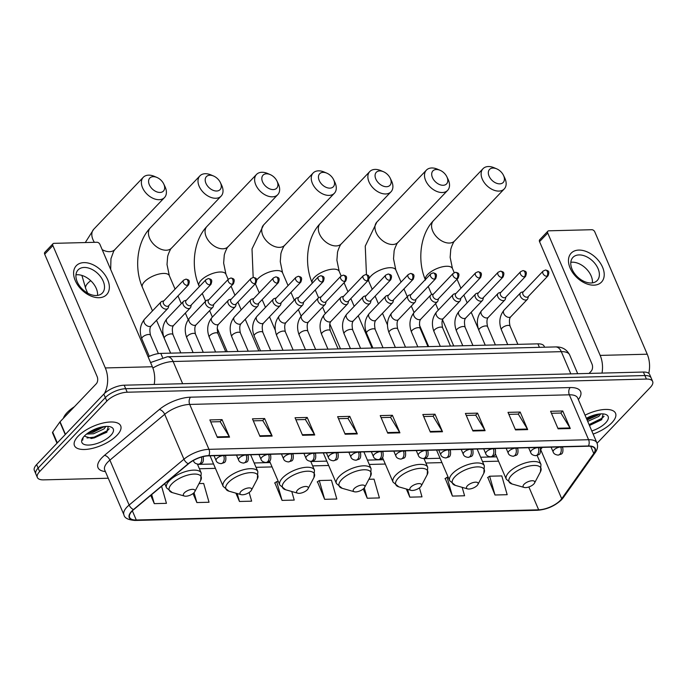 <?xml version="1.0" encoding="UTF-8"?>
<svg xmlns="http://www.w3.org/2000/svg" width="687" height="687" viewBox="0 0 687 687"><rect width="100%" height="100%" fill="white"/><g stroke="black" fill="none" stroke-linecap="round" stroke-linejoin="round"><path stroke-width="1.03" d="M148.152 356.905A15.715 6.492 -23.2 0 1 160.81 353.401L537.904 343.844A15.715 6.492 -23.2 0 1 544.156 346.248L544.559 347.201M597.063 443.252L650.374 387.348A15.715 6.492 156.8 0 0 652.65 381.457L649.644 374.441A15.715 6.492 156.8 0 0 643.393 372.045L124.192 385.201A15.715 6.492 156.8 0 0 103.831 394.098L36.626 464.575A15.715 6.492 156.8 0 0 34.35 470.458L35.853 473.961A15.715 6.492 156.8 0 1 38.129 468.079A15.715 6.492 156.8 0 0 35.853 473.961L37.356 477.474A15.715 6.492 156.8 0 0 43.607 479.869L108.254 478.238M651.147 377.953A15.715 6.492 156.8 0 0 644.895 375.549L125.695 388.705A15.715 6.492 156.8 0 0 105.334 397.61L38.129 468.079L105.334 397.61A15.715 6.492 156.8 0 1 125.695 388.705L644.895 375.549A15.715 6.492 156.8 0 1 651.147 377.953M611.902 422.703A25.144 10.391 156.8 0 0 615.552 413.291A25.144 10.391 156.8 0 0 585.041 415.18A25.144 10.391 156.8 0 1 615.552 413.291A25.144 10.391 156.8 0 1 611.902 422.703A25.144 10.391 156.8 0 1 593.139 434.081A25.144 10.391 156.8 0 0 611.902 422.703M117.048 435.24A25.144 10.391 156.8 0 0 120.689 425.828A25.144 10.391 156.8 0 0 102.44 423.175A25.144 10.391 156.8 0 0 78.103 436.228A25.144 10.391 156.8 0 0 74.462 445.64A25.144 10.391 156.8 0 0 92.711 448.302A25.144 10.391 156.8 0 0 117.048 435.24A25.144 10.391 156.8 0 0 120.689 425.828A25.144 10.391 156.8 0 0 102.44 423.175A25.144 10.391 156.8 0 0 78.103 436.228A25.144 10.391 156.8 0 0 74.462 445.64A25.144 10.391 156.8 0 0 92.711 448.302A25.144 10.391 156.8 0 0 117.048 435.24M560.386 500.316A16.763 6.922 -23.2 0 1 538.668 509.814L136.284 520.007A16.763 6.922 -23.2 0 1 129.62 517.44A16.763 6.922 -23.2 0 1 133.759 509.574L188.573 463.734A16.763 6.922 -23.2 0 1 208.573 455.833L588.209 446.215A16.763 6.922 -23.2 0 1 594.882 448.783A16.763 6.922 -23.2 0 1 593.774 453.472L561.708 498.728A16.763 6.922 -23.2 0 1 560.386 500.316M560.712 500.308A17.184 7.102 156.8 0 0 562.06 498.685L594.126 453.42A17.184 7.102 156.8 0 0 588.433 445.983L208.796 455.61A17.184 7.102 156.8 0 0 188.29 463.699L133.484 509.539A17.184 7.102 156.8 0 0 136.069 520.239L538.445 510.037A17.184 7.102 156.8 0 0 560.712 500.308M274.877 482.849L282.056 500.402L294.225 500.093L291.769 491.497M487.83 477.456L495.001 495.001L507.169 494.692L501.802 475.911L489.633 476.22L487.564 477.637M445.236 478.53L452.415 496.083L464.584 495.774L462.171 487.349M317.471 481.767L324.642 499.32L336.81 499.011L331.443 480.23L319.275 480.539L317.196 481.956M652.65 381.457A15.715 6.492 156.8 0 0 646.398 379.061L127.198 392.217A15.715 6.492 156.8 0 0 106.837 401.114L39.631 471.591A15.715 6.492 156.8 0 0 37.356 477.474M302.563 435.3L295.049 417.765L307.218 417.456L314.732 434.991L302.563 435.3M259.978 436.382L252.455 418.838L264.624 418.529L272.146 436.073L259.978 436.382M217.384 437.464L209.87 419.92L222.038 419.611L229.552 437.155L217.384 437.464M430.337 432.063L422.823 414.527L434.991 414.218L442.505 431.754L430.337 432.063M472.931 430.989L465.408 413.445L477.577 413.136L485.099 430.68L472.931 430.989M515.516 429.907L508.002 412.363L520.171 412.054L527.685 429.598L515.516 429.907M558.11 428.825L550.588 411.29L562.756 410.981L570.279 428.516L558.11 428.825M345.157 434.227L337.635 416.683L349.803 416.374L357.326 433.918L345.157 434.227M387.751 433.145L380.229 415.601L392.397 415.292L399.92 432.836L387.751 433.145M235.89 493.146L239.462 501.476L251.631 501.167L249.149 492.476M193.013 493.558L196.868 502.558L209.037 502.249L203.67 483.468L199.032 483.579M150.736 495.37L154.283 503.64L166.452 503.331L161.582 486.302M363.26 488.964L367.236 498.238L379.404 497.929L374.037 479.148L368.902 479.277M406.326 489.007L409.821 497.165L421.99 496.856L419.431 487.882M392.397 415.292L390.422 417.361M381.087 417.602L390.551 417.361L399.619 432.26A4.191 2.654 88.5 0 1 399.92 432.836M349.803 416.374L347.837 418.443M338.493 418.675L347.966 418.435L357.034 433.342A4.191 2.654 88.5 0 1 357.326 433.918M562.756 410.981L560.79 413.042M551.446 413.282L560.918 413.042L569.987 427.949A4.191 2.654 88.5 0 1 570.279 428.516M520.171 412.054L518.196 414.124M508.852 414.364L518.324 414.124L527.393 429.023A4.191 2.654 88.5 0 1 527.685 429.598M477.577 413.136L475.61 415.206M466.267 415.437L475.73 415.197L484.799 430.105A4.191 2.654 88.5 0 1 485.099 430.68M434.991 414.218L433.016 416.279M423.673 416.52L433.145 416.279L442.213 431.187A4.191 2.654 88.5 0 1 442.505 431.754M222.038 419.611L220.063 421.681M210.72 421.912L220.192 421.672L229.26 436.58A4.191 2.654 88.5 0 1 229.552 437.155M264.624 418.529L262.657 420.599M253.314 420.839L262.778 420.599L271.846 435.498A4.191 2.654 88.5 0 1 272.146 436.073M307.218 417.456L305.243 419.517M295.899 419.757L305.372 419.517L314.44 434.424A4.191 2.654 88.5 0 1 314.732 434.991M324.642 499.32L319.275 480.539M367.236 498.238L364.282 487.925M409.821 497.165L407.597 489.367M452.415 496.083L447.048 477.302L448.207 477.267M447.048 477.302L444.97 478.719M495.001 495.001L489.633 476.22M282.056 500.402L276.681 481.613L278.329 481.57M276.681 481.613L274.611 483.03M239.462 501.476L237.187 493.515M196.868 502.558L194.043 492.656A6.286 2.593 156.8 0 0 194.79 491.652A6.286 2.593 156.8 0 0 191.699 489.393A6.286 2.593 156.8 0 0 184.305 492.897A6.286 2.593 156.8 0 0 184.485 496.066A6.286 2.593 156.8 0 0 194.043 492.656M154.283 503.64L151.69 494.58M600.79 413.883L598.798 416.416L587.694 421.38M599.227 414.021L598.197 415.025L587.102 419.989M591.808 430.964A17.081 7.059 156.8 0 0 605.659 422.866A17.081 7.059 156.8 0 0 605.161 414.261A17.081 7.059 156.8 0 0 586.372 418.297M589.463 425.502L601.434 419.843L603.203 413.909M604.062 416.202L602.327 418.091L589.077 424.6M597.733 414.244L586.689 419.027M601.924 419.388L589.377 425.296M599.073 414.192L586.99 419.731M578.823 250.085A20.953 13.731 -136.4 0 1 602.568 267.217A20.953 13.731 -136.4 0 1 593.86 285.165A20.953 13.731 -136.4 0 1 570.116 268.042A20.953 13.731 -136.4 0 1 578.823 250.085M591.095 282.984A16.763 10.983 43.6 0 0 597.209 280.519A16.763 10.983 43.6 0 0 595.801 264.632A16.763 10.983 43.6 0 0 579.064 254.92A16.763 10.983 43.6 0 0 572.941 257.385A16.763 10.983 43.6 0 0 574.349 273.271A16.763 10.983 43.6 0 0 591.095 282.984M570.82 262.297A16.763 10.983 -136.4 0 1 572.125 262.185A16.763 10.983 -136.4 0 1 592.4 282.872M648.768 373.316A20.953 13.259 -91.5 0 0 647.231 354.209L594.787 231.863A2.619 1.718 43.6 0 0 591.825 229.716L548.827 230.806A2.619 1.718 43.6 0 0 547.874 231.193A2.619 1.718 43.6 0 0 547.737 233.056L539.544 241.644L591.979 363.998A5.238 3.315 88.5 0 1 591.129 371.246L589.06 373.419M602.01 373.093A20.953 13.259 -91.5 0 0 600.18 355.402L547.737 233.056M539.544 241.644A2.619 1.718 -136.4 0 1 539.673 239.789L547.874 231.193M492.983 168.057A9.429 6.174 43.6 0 0 489.067 176.138A9.429 6.174 43.6 0 0 499.75 183.85A9.429 6.174 43.6 0 0 503.468 175.322A9.429 6.174 43.6 0 0 496.667 168.83A9.429 6.174 43.6 0 0 492.983 168.057M503.468 175.322L504.679 177.83A14.667 9.609 -136.4 0 1 504.249 188.942A14.667 9.609 -136.4 0 1 498.899 191.098A14.667 9.609 -136.4 0 1 484.249 182.596A14.667 9.609 -136.4 0 1 483.021 168.693A14.667 9.609 -136.4 0 1 488.371 166.537A14.667 9.609 -136.4 0 1 494.099 167.748L496.667 168.83M524.052 484.292A6.286 2.593 156.8 0 0 524.241 487.461A6.286 2.593 156.8 0 0 533.79 484.043A6.286 2.593 156.8 0 0 534.538 483.047A6.286 2.593 156.8 0 0 531.446 480.788A6.286 2.593 156.8 0 0 524.052 484.292M436.357 169.491A9.429 6.174 43.6 0 0 432.441 177.572A9.429 6.174 43.6 0 0 443.124 185.284A9.429 6.174 43.6 0 0 446.842 176.757A9.429 6.174 43.6 0 0 440.041 170.273A9.429 6.174 43.6 0 0 436.357 169.491M446.842 176.757L448.053 179.264A14.667 9.609 -136.4 0 1 447.623 190.376A14.667 9.609 -136.4 0 1 442.273 192.532A14.667 9.609 -136.4 0 1 427.623 184.03A14.667 9.609 -136.4 0 1 426.395 170.127A14.667 9.609 -136.4 0 1 431.745 167.971A14.667 9.609 -136.4 0 1 437.473 169.182L440.041 170.273M467.435 485.726A6.286 2.593 156.8 0 0 467.615 488.895A6.286 2.593 156.8 0 0 477.164 485.477A6.286 2.593 156.8 0 0 477.912 484.481A6.286 2.593 156.8 0 0 474.82 482.222A6.286 2.593 156.8 0 0 467.435 485.726M379.731 170.926A9.429 6.174 43.6 0 0 375.815 179.006A9.429 6.174 43.6 0 0 386.498 186.718A9.429 6.174 43.6 0 0 390.216 178.191A9.429 6.174 43.6 0 0 383.415 171.707A9.429 6.174 43.6 0 0 379.731 170.926M390.216 178.191L391.427 180.698A14.667 9.609 -136.4 0 1 390.997 191.81A14.667 9.609 -136.4 0 1 385.647 193.966A14.667 9.609 -136.4 0 1 370.997 185.464A14.667 9.609 -136.4 0 1 369.769 171.561A14.667 9.609 -136.4 0 1 375.119 169.406A14.667 9.609 -136.4 0 1 380.847 170.616L383.415 171.707M410.809 487.16A6.286 2.593 156.8 0 0 410.989 490.329A6.286 2.593 156.8 0 0 420.538 486.911A6.286 2.593 156.8 0 0 421.286 485.915A6.286 2.593 156.8 0 0 418.194 483.657A6.286 2.593 156.8 0 0 410.809 487.16M323.105 172.36A9.429 6.174 43.6 0 0 319.189 180.441A9.429 6.174 43.6 0 0 329.872 188.152A9.429 6.174 43.6 0 0 333.59 179.625A9.429 6.174 43.6 0 0 326.789 173.141A9.429 6.174 43.6 0 0 323.105 172.36M333.59 179.625L334.801 182.132A14.667 9.609 -136.4 0 1 334.38 193.245A14.667 9.609 -136.4 0 1 329.021 195.4A14.667 9.609 -136.4 0 1 314.38 186.898A14.667 9.609 -136.4 0 1 313.143 172.995A14.667 9.609 -136.4 0 1 318.493 170.84A14.667 9.609 -136.4 0 1 324.221 172.051L326.789 173.141M354.183 488.594A6.286 2.593 156.8 0 0 354.363 491.763A6.286 2.593 156.8 0 0 363.912 488.345A6.286 2.593 156.8 0 0 364.66 487.349A6.286 2.593 156.8 0 0 361.568 485.091A6.286 2.593 156.8 0 0 354.183 488.594M266.487 173.802A9.429 6.174 43.6 0 0 262.563 181.875A9.429 6.174 43.6 0 0 273.254 189.586A9.429 6.174 43.6 0 0 276.964 181.059A9.429 6.174 43.6 0 0 270.163 174.575A9.429 6.174 43.6 0 0 266.487 173.802M276.964 181.059L278.175 183.575A14.667 9.609 -136.4 0 1 277.754 194.679A14.667 9.609 -136.4 0 1 272.395 196.834A14.667 9.609 -136.4 0 1 257.754 188.332A14.667 9.609 -136.4 0 1 256.517 174.429A14.667 9.609 -136.4 0 1 261.876 172.274A14.667 9.609 -136.4 0 1 267.595 173.485L270.163 174.575M297.557 490.029A6.286 2.593 156.8 0 0 297.737 493.197A6.286 2.593 156.8 0 0 307.295 489.779A6.286 2.593 156.8 0 0 308.034 488.783A6.286 2.593 156.8 0 0 304.942 486.525A6.286 2.593 156.8 0 0 297.557 490.029M209.861 175.237A9.429 6.174 43.6 0 0 205.937 183.309A9.429 6.174 43.6 0 0 216.628 191.02A9.429 6.174 43.6 0 0 220.338 182.493A9.429 6.174 43.6 0 0 213.537 176.009A9.429 6.174 43.6 0 0 209.861 175.237M220.338 182.493L221.549 185.009A14.667 9.609 -136.4 0 1 221.128 196.113A14.667 9.609 -136.4 0 1 215.77 198.268A14.667 9.609 -136.4 0 1 201.128 189.767A14.667 9.609 -136.4 0 1 199.891 175.872A14.667 9.609 -136.4 0 1 205.25 173.717A14.667 9.609 -136.4 0 1 210.969 174.919L213.537 176.009M240.931 491.463A6.286 2.593 156.8 0 0 241.111 494.631A6.286 2.593 156.8 0 0 250.669 491.222A6.286 2.593 156.8 0 0 251.416 490.217A6.286 2.593 156.8 0 0 248.316 487.959A6.286 2.593 156.8 0 0 240.931 491.463M153.235 176.671A9.429 6.174 43.6 0 0 149.319 184.743A9.429 6.174 43.6 0 0 160.002 192.454A9.429 6.174 43.6 0 0 163.712 183.927A9.429 6.174 43.6 0 0 156.911 177.444A9.429 6.174 43.6 0 0 153.235 176.671M163.712 183.927L164.923 186.443A14.667 9.609 -136.4 0 1 164.502 197.547A14.667 9.609 -136.4 0 1 159.144 199.702A14.667 9.609 -136.4 0 1 144.502 191.201A14.667 9.609 -136.4 0 1 143.265 177.306A14.667 9.609 -136.4 0 1 148.624 175.151A14.667 9.609 -136.4 0 1 154.343 176.353L156.911 177.444M523.434 291.717L521.553 292.25A4.715 3.091 43.6 0 0 520.557 292.834A4.715 3.091 43.6 0 0 520.317 296.183A4.715 3.091 43.6 0 0 523.717 299.601A4.715 3.091 43.6 0 0 527.376 299.343A4.715 3.091 43.6 0 0 527.917 298.313L528.355 296.415M546.8 276.277A3.409 2.233 43.6 0 1 543.4 274.302A3.409 2.233 43.6 0 1 543.108 271.082L523.142 292.018A3.409 2.233 43.6 0 0 522.97 294.44A3.409 2.233 43.6 0 0 526.826 297.222A3.409 2.233 43.6 0 0 528.071 296.724L548.037 275.779C549.677 271.228 548.655 270.798 545.487 270.025A3.409 2.155 -91.5 0 1 547.35 271.563A3.409 2.155 88.5 0 1 546.8 276.277A3.409 2.233 43.6 0 0 548.037 275.779M500.96 292.284L499.088 292.817A4.715 3.091 43.6 0 0 498.084 293.401A4.715 3.091 43.6 0 0 497.843 296.75A4.715 3.091 43.6 0 0 501.244 300.176A4.715 3.091 43.6 0 0 504.911 299.91A4.715 3.091 43.6 0 0 505.452 298.888L505.89 296.99M524.327 276.852A3.409 2.233 43.6 0 1 520.926 274.877A3.409 2.233 43.6 0 1 520.643 271.648L500.668 292.585A3.409 2.233 43.6 0 0 500.497 295.006A3.409 2.233 43.6 0 0 504.352 297.789A3.409 2.233 43.6 0 0 505.598 297.291L525.572 276.346C527.204 271.794 526.19 271.365 523.022 270.592A3.409 2.155 -91.5 0 1 524.877 272.138A3.409 2.155 88.5 0 1 524.327 276.852A3.409 2.233 43.6 0 0 525.572 276.346M478.487 292.86L476.615 293.383A4.715 3.091 43.6 0 0 475.61 293.976A4.715 3.091 43.6 0 0 475.37 297.316A4.715 3.091 43.6 0 0 478.77 300.743A4.715 3.091 43.6 0 0 482.437 300.485A4.715 3.091 43.6 0 0 482.978 299.455L483.416 297.557M501.853 277.419A3.409 2.233 43.6 0 1 498.453 275.444A3.409 2.233 43.6 0 1 498.169 272.215L478.195 293.16A3.409 2.233 43.6 0 0 478.023 295.573A3.409 2.233 43.6 0 0 481.888 298.356A3.409 2.233 43.6 0 0 483.124 297.857L503.099 276.921C504.73 272.361 503.717 271.932 500.548 271.159A3.409 2.155 -91.5 0 1 502.412 272.705A3.409 2.155 88.5 0 1 501.853 277.419A3.409 2.233 43.6 0 0 503.099 276.921M456.013 293.426L454.141 293.959A4.715 3.091 43.6 0 0 453.137 294.543A4.715 3.091 43.6 0 0 452.905 297.892A4.715 3.091 43.6 0 0 456.305 301.31A4.715 3.091 43.6 0 0 459.964 301.052A4.715 3.091 43.6 0 0 460.505 300.021L460.943 298.124M479.38 277.986A3.409 2.233 43.6 0 1 475.979 276.011A3.409 2.233 43.6 0 1 475.696 272.791L455.73 293.727A3.409 2.233 43.6 0 0 455.558 296.149A3.409 2.233 43.6 0 0 459.414 298.931A3.409 2.233 43.6 0 0 460.659 298.424L480.625 277.488C482.265 272.937 481.243 272.507 478.075 271.734A3.409 2.155 -91.5 0 1 479.938 273.271A3.409 2.155 88.5 0 1 479.38 277.986A3.409 2.233 43.6 0 0 480.625 277.488M433.54 293.993L431.668 294.525A4.715 3.091 43.6 0 0 430.672 295.109A4.715 3.091 43.6 0 0 430.431 298.459A4.715 3.091 43.6 0 0 433.832 301.885A4.715 3.091 43.6 0 0 437.49 301.619A4.715 3.091 43.6 0 0 438.031 300.597L438.469 298.699M456.915 278.553A3.409 2.233 43.6 0 1 453.514 276.586A3.409 2.233 43.6 0 1 453.222 273.357L433.257 294.294A3.409 2.233 43.6 0 0 433.085 296.715A3.409 2.233 43.6 0 0 436.941 299.498A3.409 2.233 43.6 0 0 438.186 299L458.152 278.055C459.792 273.503 458.77 273.074 455.601 272.301A3.409 2.155 -91.5 0 1 457.465 273.847A3.409 2.155 88.5 0 1 456.915 278.553A3.409 2.233 43.6 0 0 458.152 278.055M411.075 294.568L409.194 295.092A4.715 3.091 43.6 0 0 408.198 295.685A4.715 3.091 43.6 0 0 407.958 299.025A4.715 3.091 43.6 0 0 411.358 302.452A4.715 3.091 43.6 0 0 415.025 302.186A4.715 3.091 43.6 0 0 415.558 301.164L416.004 299.266M434.442 279.128A3.409 2.233 43.6 0 1 431.041 277.153A3.409 2.233 43.6 0 1 430.758 273.924L410.783 294.869A3.409 2.233 43.6 0 0 410.611 297.282A3.409 2.233 43.6 0 0 414.467 300.064A3.409 2.233 43.6 0 0 415.712 299.566L435.687 278.63C437.318 274.07 436.297 273.641 433.128 272.868A3.409 2.155 -91.5 0 1 434.991 274.414A3.409 2.155 88.5 0 1 434.442 279.128A3.409 2.233 43.6 0 0 435.687 278.63M388.602 295.135L386.729 295.659A4.715 3.091 43.6 0 0 385.725 296.252A4.715 3.091 43.6 0 0 385.484 299.601A4.715 3.091 43.6 0 0 388.885 303.019A4.715 3.091 43.6 0 0 392.552 302.761A4.715 3.091 43.6 0 0 393.093 301.73L393.531 299.833M411.968 279.695A3.409 2.233 43.6 0 1 408.567 277.72A3.409 2.233 43.6 0 1 408.284 274.491L388.31 295.436A3.409 2.233 43.6 0 0 388.138 297.849A3.409 2.233 43.6 0 0 392.002 300.64A3.409 2.233 43.6 0 0 393.239 300.133L413.213 279.197C414.845 274.637 413.832 274.216 410.663 273.443A3.409 2.155 -91.5 0 1 412.526 274.98A3.409 2.155 88.5 0 1 411.968 279.695A3.409 2.233 43.6 0 0 413.213 279.197M366.128 295.702L364.256 296.234A4.715 3.091 43.6 0 0 363.251 296.818A4.715 3.091 43.6 0 0 363.019 300.167A4.715 3.091 43.6 0 0 366.42 303.585A4.715 3.091 43.6 0 0 370.078 303.328A4.715 3.091 43.6 0 0 370.619 302.297L371.057 300.408M389.495 280.262A3.409 2.233 43.6 0 1 386.094 278.295A3.409 2.233 43.6 0 1 385.811 275.066L365.845 296.003A3.409 2.233 43.6 0 0 365.673 298.424A3.409 2.233 43.6 0 0 369.529 301.207A3.409 2.233 43.6 0 0 370.774 300.708L390.74 279.764C392.38 275.212 391.358 274.783 388.189 274.01A3.409 2.155 -91.5 0 1 390.053 275.556A3.409 2.155 88.5 0 1 389.495 280.262A3.409 2.233 43.6 0 0 390.74 279.764M343.655 296.269L341.783 296.801A4.715 3.091 43.6 0 0 340.786 297.394A4.715 3.091 43.6 0 0 340.546 300.734A4.715 3.091 43.6 0 0 343.947 304.161A4.715 3.091 43.6 0 0 347.605 303.894A4.715 3.091 43.6 0 0 348.146 302.873L348.584 300.975M367.021 280.837A3.409 2.233 43.6 0 1 363.629 278.862A3.409 2.233 43.6 0 1 363.337 275.633L343.371 296.578A3.409 2.233 43.6 0 0 343.199 298.991A3.409 2.233 43.6 0 0 347.055 301.773A3.409 2.233 43.6 0 0 348.3 301.275L368.266 280.33C369.907 275.779 368.885 275.35 365.716 274.577A3.409 2.155 -91.5 0 1 367.579 276.122A3.409 2.155 88.5 0 1 367.021 280.837A3.409 2.233 43.6 0 0 368.266 280.33M321.19 296.844L319.309 297.368A4.715 3.091 43.6 0 0 318.313 297.96A4.715 3.091 43.6 0 0 318.072 301.31A4.715 3.091 43.6 0 0 321.473 304.727A4.715 3.091 43.6 0 0 325.14 304.47A4.715 3.091 43.6 0 0 325.672 303.439L326.119 301.541M344.556 281.404A3.409 2.233 43.6 0 1 341.156 279.429A3.409 2.233 43.6 0 1 340.864 276.2L320.898 297.145A3.409 2.233 43.6 0 0 320.726 299.558A3.409 2.233 43.6 0 0 324.582 302.349A3.409 2.233 43.6 0 0 325.827 301.842L345.793 280.906C347.433 276.346 346.411 275.925 343.242 275.152A3.409 2.155 -91.5 0 1 345.106 276.689A3.409 2.155 88.5 0 1 344.556 281.404A3.409 2.233 43.6 0 0 345.793 280.906M298.716 297.411L296.844 297.943A4.715 3.091 43.6 0 0 295.839 298.527A4.715 3.091 43.6 0 0 295.599 301.876A4.715 3.091 43.6 0 0 299 305.294A4.715 3.091 43.6 0 0 302.666 305.037A4.715 3.091 43.6 0 0 303.207 304.006L303.645 302.108M322.083 281.971A3.409 2.233 43.6 0 1 318.682 279.995A3.409 2.233 43.6 0 1 318.399 276.775L298.424 297.711A3.409 2.233 43.6 0 0 298.252 300.133A3.409 2.233 43.6 0 0 302.117 302.915A3.409 2.233 43.6 0 0 303.353 302.417L323.328 281.472C324.96 276.921 323.946 276.492 320.777 275.719A3.409 2.155 -91.5 0 1 322.632 277.265A3.409 2.155 88.5 0 1 322.083 281.971A3.409 2.233 43.6 0 0 323.328 281.472M276.243 297.978L274.371 298.51A4.715 3.091 43.6 0 0 273.366 299.094A4.715 3.091 43.6 0 0 273.134 302.443A4.715 3.091 43.6 0 0 276.526 305.87A4.715 3.091 43.6 0 0 280.193 305.603A4.715 3.091 43.6 0 0 280.734 304.581L281.172 302.684M299.609 282.546A3.409 2.233 43.6 0 1 296.209 280.571A3.409 2.233 43.6 0 1 295.925 277.342L275.959 298.287A3.409 2.233 43.6 0 0 275.779 300.7A3.409 2.233 43.6 0 0 279.643 303.482A3.409 2.233 43.6 0 0 280.88 302.984L300.854 282.039C302.486 277.488 301.473 277.059 298.304 276.286A3.409 2.155 -91.5 0 1 300.167 277.831A3.409 2.155 88.5 0 1 299.609 282.546A3.409 2.233 43.6 0 0 300.854 282.039M253.769 298.553L251.897 299.077A4.715 3.091 43.6 0 0 250.892 299.669A4.715 3.091 43.6 0 0 250.661 303.01A4.715 3.091 43.6 0 0 254.061 306.436A4.715 3.091 43.6 0 0 257.719 306.179A4.715 3.091 43.6 0 0 258.26 305.148L258.698 303.25M277.136 283.113A3.409 2.233 43.6 0 1 273.735 281.138A3.409 2.233 43.6 0 1 273.452 277.909L253.486 298.854A3.409 2.233 43.6 0 0 253.314 301.267A3.409 2.233 43.6 0 0 257.17 304.049A3.409 2.233 43.6 0 0 258.415 303.551L278.381 282.615C280.021 278.055 278.999 277.625 275.83 276.861A3.409 2.155 -91.5 0 1 277.694 278.398A3.409 2.155 88.5 0 1 277.136 283.113A3.409 2.233 43.6 0 0 278.381 282.615M231.296 299.12L229.424 299.652A4.715 3.091 43.6 0 0 228.428 300.236A4.715 3.091 43.6 0 0 228.187 303.585A4.715 3.091 43.6 0 0 231.588 307.003A4.715 3.091 43.6 0 0 235.246 306.745A4.715 3.091 43.6 0 0 235.787 305.715L236.225 303.817M254.671 283.679A3.409 2.233 43.6 0 1 251.27 281.704A3.409 2.233 43.6 0 1 250.978 278.484L231.012 299.42A3.409 2.233 43.6 0 0 230.841 301.842A3.409 2.233 43.6 0 0 234.696 304.624A3.409 2.233 43.6 0 0 235.942 304.118L255.907 283.181C257.548 278.63 256.526 278.201 253.357 277.428A3.409 2.155 -91.5 0 1 255.22 278.965A3.409 2.155 88.5 0 1 254.671 283.679A3.409 2.233 43.6 0 0 255.907 283.181M208.831 299.687L206.95 300.219A4.715 3.091 43.6 0 0 205.954 300.803A4.715 3.091 43.6 0 0 205.714 304.152A4.715 3.091 43.6 0 0 209.114 307.578A4.715 3.091 43.6 0 0 212.781 307.312A4.715 3.091 43.6 0 0 213.322 306.29L213.76 304.393M232.197 284.255A3.409 2.233 43.6 0 1 228.797 282.28A3.409 2.233 43.6 0 1 228.513 279.051L208.539 299.987A3.409 2.233 43.6 0 0 208.367 302.409A3.409 2.233 43.6 0 0 212.223 305.191A3.409 2.233 43.6 0 0 213.468 304.693L233.443 283.748C235.074 279.197 234.061 278.767 230.892 277.995A3.409 2.155 -91.5 0 1 232.747 279.54A3.409 2.155 88.5 0 1 232.197 284.255A3.409 2.233 43.6 0 0 233.443 283.748M186.357 300.262L184.485 300.786A4.715 3.091 43.6 0 0 183.481 301.378A4.715 3.091 43.6 0 0 183.24 304.719A4.715 3.091 43.6 0 0 186.641 308.145A4.715 3.091 43.6 0 0 190.308 307.879A4.715 3.091 43.6 0 0 190.849 306.857L191.287 304.959M209.724 284.822A3.409 2.233 43.6 0 1 206.323 282.846A3.409 2.233 43.6 0 1 206.04 279.618L186.065 300.562A3.409 2.233 43.6 0 0 185.894 302.976A3.409 2.233 43.6 0 0 189.758 305.758A3.409 2.233 43.6 0 0 190.995 305.26L210.969 284.324C212.601 279.764 211.587 279.334 208.419 278.561A3.409 2.155 -91.5 0 1 210.282 280.107A3.409 2.155 88.5 0 1 209.724 284.822A3.409 2.233 43.6 0 0 210.969 284.324M163.884 300.829L162.012 301.353A4.715 3.091 43.6 0 0 161.007 301.945A4.715 3.091 43.6 0 0 160.775 305.294A4.715 3.091 43.6 0 0 164.176 308.712A4.715 3.091 43.6 0 0 167.834 308.454A4.715 3.091 43.6 0 0 168.375 307.424L168.813 305.526M187.25 285.388A3.409 2.233 43.6 0 1 183.85 283.413A3.409 2.233 43.6 0 1 183.566 280.193L163.6 301.129A3.409 2.233 43.6 0 0 163.429 303.542A3.409 2.233 43.6 0 0 167.285 306.333A3.409 2.233 43.6 0 0 168.53 305.827L188.496 284.89C190.136 280.33 189.114 279.91 185.945 279.137A3.409 2.155 -91.5 0 1 187.809 280.674A3.409 2.155 88.5 0 1 187.25 285.388A3.409 2.233 43.6 0 0 188.496 284.89M83.96 262.623A20.953 13.731 -136.4 0 1 107.704 279.755A20.953 13.731 -136.4 0 1 98.997 297.711A20.953 13.731 -136.4 0 1 75.252 280.579A20.953 13.731 -136.4 0 1 83.96 262.623M96.232 295.522A16.763 10.983 43.6 0 0 102.346 293.057A16.763 10.983 43.6 0 0 100.937 277.17A16.763 10.983 43.6 0 0 84.2 267.458A16.763 10.983 43.6 0 0 78.086 269.922A16.763 10.983 43.6 0 0 79.494 285.809A16.763 10.983 43.6 0 0 96.232 295.522M75.956 274.834A16.763 10.983 -136.4 0 1 77.27 274.731A16.763 10.983 -136.4 0 1 97.537 295.41M154.197 384.437A20.953 13.259 -91.5 0 0 152.368 366.755L99.933 244.4A2.619 1.718 43.6 0 0 96.961 242.262L53.964 243.344A2.619 1.718 43.6 0 0 53.011 243.73A2.619 1.718 43.6 0 0 52.882 245.594L44.681 254.19L97.125 376.536A5.238 3.315 88.5 0 1 96.274 383.784L60.061 421.766L65.454 434.347M104.398 393.531A20.953 13.259 -91.5 0 0 105.317 367.94L52.882 245.594M44.681 254.19A2.619 1.718 -136.4 0 1 44.818 252.327L53.011 243.73M56.987 443.227L52.53 432.827A2.619 1.082 -23.2 0 1 52.701 432.097L59.855 422.007A2.619 1.082 -23.2 0 1 60.061 421.766M74.376 406.747A26.192 10.82 156.8 0 0 67.146 412.569A26.192 10.82 156.8 0 0 63.359 418.306M105.935 426.421L103.935 428.954L93.604 433.755L86.545 434.081M104.364 426.558L93.011 432.363L88.108 432.913M84.707 435.704A11.842 4.895 156.8 0 0 84.81 436.013A11.842 4.895 156.8 0 0 85.025 436.391L84.793 435.979M110.796 435.403A17.081 7.059 156.8 0 0 110.306 426.799A17.081 7.059 156.8 0 0 84.346 436.073A17.081 7.059 156.8 0 0 82.32 438.787A17.081 7.059 156.8 0 0 90.727 444.918A17.081 7.059 156.8 0 0 110.796 435.403M85.025 436.391L91.852 438.461L106.571 432.381L108.34 426.447M82.844 437.92L82.698 440.187L83.127 437.516M109.199 428.74L107.473 430.629L94.119 437.164L87.043 437.988M102.87 426.782L89.353 432.089M107.069 431.925L94.42 437.859L91.01 438.504M104.209 426.73L92.032 432.286L88.812 432.913M539.398 347.33L537.904 343.844M162.51 357.369L160.81 353.401M643.393 372.045L646.398 379.061M36.626 464.575L39.631 471.591M103.831 394.098L106.837 401.114M124.192 385.201L127.198 392.217M150.565 362.53L167.405 356.759L555.585 346.926C562.026 346.695 566.715 349.348 569.643 354.87A20.953 8.656 156.8 0 0 561.313 351.667L570.828 373.883M555.585 346.926A10.477 6.63 88.5 0 1 561.313 351.667L173.133 361.508L182.656 383.715M167.405 356.759A10.477 6.63 88.5 0 1 173.133 361.508A20.953 8.656 156.8 0 0 152.875 368.026M538.668 509.814L528.87 486.971M105.394 471.565A26.192 10.82 -23.2 0 1 101.813 457.851A26.192 10.82 -23.2 0 1 104.493 455.361L159.307 409.521A26.192 10.82 -23.2 0 1 190.565 397.18L570.201 387.562A26.192 10.82 -23.2 0 1 578.883 398.889L578.368 399.619M133.484 509.539A5.238 2.808 -129.9 0 1 129.139 505.048L109.894 460.135A20.953 8.656 156.8 0 0 107.747 462.136A20.953 8.656 156.8 0 0 104.716 469.977L104.664 469.856M136.069 520.239A5.238 3.315 88.5 0 1 135.159 520.463L537.535 510.269C546.843 509.522 554.847 506.018 561.562 499.741L563.28 497.663A5.238 3.959 -144.7 0 1 562.06 498.685M208.796 455.61A5.238 3.315 -91.5 0 0 208.96 449.332L588.596 439.714A5.238 3.315 88.5 0 1 588.433 445.983M188.29 463.699A5.238 2.808 -129.9 0 1 183.953 459.208A20.953 8.656 -23.2 0 1 208.96 449.332L189.715 404.428A20.953 8.656 156.8 0 0 164.7 414.304L109.894 460.135A5.238 2.808 50.1 0 0 104.493 455.361M563.28 497.663L595.346 452.407A5.238 3.959 -144.7 0 1 594.126 453.42M570.201 387.562A5.238 3.315 88.5 0 0 569.343 394.81L588.596 439.714A20.953 8.656 -23.2 0 1 596.926 442.917L577.681 398.013A20.953 8.656 156.8 0 0 569.343 394.81L189.715 404.428A5.238 3.315 88.5 0 1 190.565 397.18M135.159 520.463C128.229 519.93 124.502 518.067 123.961 514.889A20.953 8.656 -23.2 0 1 129.139 505.048L183.953 459.208L164.7 414.304A5.238 2.808 50.1 0 0 159.307 409.521M537.535 510.269A5.238 3.315 -91.5 0 0 538.445 510.037M578.883 398.889A5.238 3.959 35.3 0 0 578.128 399.061M136.284 520.007L132.359 510.845M199.402 468.757L215.426 468.354M256.028 467.323L272.052 466.92M312.645 465.889L328.678 465.485M369.271 464.455L385.304 464.051M425.897 463.021L441.921 462.609M482.523 461.587L498.547 461.175M561.708 498.728L540.669 449.642M593.774 453.472L590.717 446.352M540.66 449.599L542.232 447.383M540.042 447.435A9.429 7.119 35.3 0 0 540.128 447.967M387.502 432.57L399.619 432.26M430.088 431.488L442.213 431.187M472.682 430.414L484.799 430.105M515.276 429.332L527.393 429.023M557.861 428.25L569.987 427.949M344.908 433.652L357.034 433.342M302.323 434.725L314.44 434.424M259.729 435.807L271.846 435.498M217.135 436.889L229.26 436.58M600.18 355.402L647.231 354.209M425.485 280.064C417.146 260.931 420.04 234.49 433.463 220.656A14.667 9.609 43.6 0 0 434.699 234.559A14.667 9.609 43.6 0 0 449.341 243.061A14.667 9.609 43.6 0 0 454.7 240.905C454.021 240.605 450.543 248.522 450.715 250.094L450.148 257.359L452.45 268.505A14.667 6.063 -23.2 0 0 446.619 266.264A14.667 6.063 -23.2 0 0 427.606 274.568A14.667 6.063 -23.2 0 0 425.339 279.609M537.122 455.412L540.97 464.395L540.437 471.832A17.33 7.153 156.8 0 0 531.91 465.606A17.33 7.153 156.8 0 0 511.549 475.267A17.33 7.153 156.8 0 0 512.047 483.992L524.241 487.461M540.97 464.395A18.858 7.789 156.8 0 0 527.281 462.403A18.858 7.789 156.8 0 0 509.033 472.192A18.858 7.789 156.8 0 0 506.302 479.26L512.047 483.992M366.446 274.637L365.252 246.109L376.837 222.099A14.667 9.609 43.6 0 0 378.073 235.993A14.667 9.609 43.6 0 0 392.715 244.495A14.667 9.609 43.6 0 0 398.074 242.339C397.395 242.039 393.917 249.956 394.089 251.528L393.522 258.793L395.824 269.939A14.667 6.063 -23.2 0 0 389.993 267.698A14.667 6.063 -23.2 0 0 370.989 276.002A14.667 6.063 -23.2 0 0 369.177 278.475M372.217 289.321L368.859 281.498A14.667 6.063 -23.2 0 1 368.721 279.738M477.147 449.032L484.344 465.829L483.811 473.266A17.33 7.153 156.8 0 0 475.284 467.04A17.33 7.153 156.8 0 0 454.923 476.701A17.33 7.153 156.8 0 0 455.421 485.426L467.615 488.895M484.344 465.829A18.858 7.789 156.8 0 0 470.655 463.837A18.858 7.789 156.8 0 0 452.407 473.635A18.858 7.789 156.8 0 0 449.676 480.694L455.421 485.426M336.089 245.929A14.667 9.609 43.6 0 0 341.448 243.773C340.769 243.473 337.291 251.39 337.463 252.962L336.896 260.227L339.198 271.374A14.667 6.063 -23.2 0 0 333.367 269.132A14.667 6.063 -23.2 0 0 314.363 277.445A14.667 6.063 -23.2 0 0 312.233 282.932C303.894 263.799 306.788 237.358 320.211 223.533A14.667 9.609 43.6 0 0 321.447 237.427A14.667 9.609 43.6 0 0 336.089 245.929M423.939 458.452L427.718 467.263L427.185 474.7A17.33 7.153 156.8 0 0 418.666 468.474A17.33 7.153 156.8 0 0 398.297 478.135A17.33 7.153 156.8 0 0 398.803 486.86L410.989 490.329M427.718 467.263A18.858 7.789 156.8 0 0 414.029 465.271A18.858 7.789 156.8 0 0 395.781 475.069A18.858 7.789 156.8 0 0 393.05 482.128L398.803 486.86M253.177 277.436L252.009 248.943L263.593 224.967A14.667 9.609 43.6 0 0 264.821 238.87A14.667 9.609 43.6 0 0 279.472 247.363A14.667 9.609 43.6 0 0 284.822 245.207C284.143 244.907 280.665 252.825 280.837 254.396L280.27 261.661L282.572 272.808A14.667 6.063 -23.2 0 0 276.741 270.566A14.667 6.063 -23.2 0 0 257.737 278.879A14.667 6.063 -23.2 0 0 256.758 280.021M259.231 292.825L255.607 284.366A14.667 6.063 -23.2 0 1 255.427 283.688M363.895 451.9L371.092 468.697L370.559 476.134A17.33 7.153 156.8 0 0 362.04 469.917A17.33 7.153 156.8 0 0 341.671 479.569A17.33 7.153 156.8 0 0 342.178 488.302L354.363 491.763M371.092 468.697A18.858 7.789 156.8 0 0 357.403 466.705A18.858 7.789 156.8 0 0 339.155 476.503A18.858 7.789 156.8 0 0 336.424 483.562L342.178 488.302M222.846 248.806A14.667 9.609 43.6 0 0 228.196 246.65C227.517 246.341 224.039 254.259 224.211 255.83L223.644 263.095L225.954 274.242A14.667 6.063 -23.2 0 0 220.115 272A14.667 6.063 -23.2 0 0 201.111 280.313A14.667 6.063 -23.2 0 0 198.981 285.801C190.643 266.668 193.536 240.227 206.967 226.401A14.667 9.609 43.6 0 0 208.195 240.304A14.667 9.609 43.6 0 0 222.846 248.806M310.713 461.363L314.466 470.131L313.933 477.568A17.33 7.153 156.8 0 0 305.414 471.351A17.33 7.153 156.8 0 0 285.045 481.003A17.33 7.153 156.8 0 0 285.552 489.737L297.737 493.197M314.466 470.131A18.858 7.789 156.8 0 0 300.786 468.139A18.858 7.789 156.8 0 0 282.529 477.937A18.858 7.789 156.8 0 0 279.798 484.996L285.552 489.737M166.22 250.24A14.667 9.609 43.6 0 0 171.57 248.084C170.891 247.775 167.413 255.693 167.585 257.264L167.018 264.529L169.328 275.676A14.667 6.063 -23.2 0 0 163.489 273.435A14.667 6.063 -23.2 0 0 144.485 281.747A14.667 6.063 -23.2 0 0 142.355 287.235C134.017 268.102 136.911 241.661 150.341 227.835A14.667 9.609 43.6 0 0 151.569 241.738A14.667 9.609 43.6 0 0 166.22 250.24M250.643 454.768L257.848 471.574L257.307 479.002A17.33 7.153 156.8 0 0 248.788 472.785A17.33 7.153 156.8 0 0 228.428 482.437A17.33 7.153 156.8 0 0 228.926 491.171L241.111 494.631M257.848 471.574A18.858 7.789 156.8 0 0 244.16 469.573A18.858 7.789 156.8 0 0 225.903 479.371A18.858 7.789 156.8 0 0 223.172 486.43L228.926 491.171M102.174 249.647A14.667 9.609 43.6 0 0 109.594 251.674A14.667 9.609 43.6 0 0 114.944 249.518L113.699 251.167L110.959 258.698L110.676 269.467M85.282 242.554L93.715 229.269A14.667 9.609 43.6 0 0 94.377 242.322M87.653 293.151L85.738 288.669A14.667 6.063 -23.2 0 1 87.859 283.181A14.667 6.063 -23.2 0 1 90.753 280.708M197.409 464.111L201.222 473.008L200.681 480.436A17.33 7.153 156.8 0 0 192.162 474.219A17.33 7.153 156.8 0 0 171.802 483.88A17.33 7.153 156.8 0 0 172.3 492.605L184.485 496.066M201.222 473.008A18.858 7.789 156.8 0 0 187.534 471.016A18.858 7.789 156.8 0 0 169.285 480.806A18.858 7.789 156.8 0 0 166.546 487.864L172.3 492.605M562.378 446.868L562.773 447.795C563.254 451.72 562.61 453.867 560.832 454.244L558.093 455.103A5.238 3.315 -91.5 0 0 559.836 454.244A5.238 3.315 88.5 0 0 560.695 446.997A5.238 2.164 156.8 0 0 553.902 449.968A5.238 2.164 156.8 0 0 553.147 451.926L551.103 447.16M562.773 447.795A5.238 2.164 156.8 0 0 560.695 446.997M517.869 344.359L510.046 326.093A4.715 1.949 156.8 0 0 508.389 325.372A4.715 1.949 156.8 0 0 502.06 328.043A4.715 1.949 156.8 0 0 501.373 329.803L507.719 344.608M501.373 329.803C498.668 322.426 499.543 315.891 504 310.198A4.715 3.091 43.6 0 0 503.76 313.538A4.715 3.091 43.6 0 0 509.333 317.385A4.715 3.091 43.6 0 0 510.827 316.698L527.376 299.343M539.905 447.443L540.308 448.371C540.789 452.286 540.137 454.442 538.359 454.811L535.62 455.67A5.238 3.315 -91.5 0 0 537.371 454.82A5.238 3.315 88.5 0 0 538.222 447.563A5.238 2.164 156.8 0 0 531.429 450.535A5.238 2.164 156.8 0 0 530.673 452.493L528.629 447.726M540.308 448.371A5.238 2.164 156.8 0 0 538.222 447.563M495.396 344.926L487.572 326.66A4.715 1.949 156.8 0 0 485.924 325.939A4.715 1.949 156.8 0 0 479.586 328.609A4.715 1.949 156.8 0 0 478.899 330.378L485.245 345.183M478.899 330.378C476.194 322.993 477.07 316.458 481.527 310.764A4.715 3.091 43.6 0 0 481.286 314.114A4.715 3.091 43.6 0 0 486.86 317.952A4.715 3.091 43.6 0 0 488.354 317.274L504.911 299.91M517.44 448.01L517.835 448.937C518.316 452.862 517.663 455.009 515.885 455.387L513.146 456.237A5.238 3.315 -91.5 0 0 514.898 455.387A5.238 3.315 88.5 0 0 515.748 448.139A5.238 2.164 156.8 0 0 508.964 451.101A5.238 2.164 156.8 0 0 508.2 453.068L506.156 448.293M517.835 448.937A5.238 2.164 156.8 0 0 515.748 448.139M472.931 345.492L465.099 327.227A4.715 1.949 156.8 0 0 463.45 326.505A4.715 1.949 156.8 0 0 457.113 329.176A4.715 1.949 156.8 0 0 456.434 330.945L462.78 345.75M456.434 330.945C453.721 323.56 454.596 317.025 459.053 311.331A4.715 3.091 43.6 0 0 458.822 314.68A4.715 3.091 43.6 0 0 464.386 318.519A4.715 3.091 43.6 0 0 465.88 317.841L482.437 300.485M494.966 448.577L495.361 449.504C495.842 453.429 495.198 455.575 493.412 455.953L490.681 456.803A5.238 3.315 -91.5 0 0 492.424 455.953A5.238 3.315 88.5 0 0 493.275 448.705A5.238 2.164 156.8 0 0 486.49 451.677A5.238 2.164 156.8 0 0 485.726 453.635L483.682 448.869M495.361 449.504A5.238 2.164 156.8 0 0 493.275 448.705M450.457 346.059L442.626 327.802A4.715 1.949 156.8 0 0 440.977 327.081A4.715 1.949 156.8 0 0 434.639 329.751A4.715 1.949 156.8 0 0 433.961 331.512L440.307 346.317M433.961 331.512C431.247 324.135 432.123 317.592 436.589 311.907A4.715 3.091 43.6 0 0 436.348 315.247A4.715 3.091 43.6 0 0 441.913 319.086A4.715 3.091 43.6 0 0 443.407 318.407L459.964 301.052M472.493 449.152L472.888 450.079C473.369 453.995 472.725 456.142 470.947 456.52L468.208 457.379A5.238 3.315 -91.5 0 0 469.951 456.529A5.238 3.315 88.5 0 0 470.81 449.272A5.238 2.164 156.8 0 0 464.017 452.244A5.238 2.164 156.8 0 0 463.261 454.201L461.217 449.435M472.888 450.079A5.238 2.164 156.8 0 0 470.81 449.272M427.984 346.634L420.152 328.369A4.715 1.949 156.8 0 0 418.503 327.647A4.715 1.949 156.8 0 0 412.174 330.318A4.715 1.949 156.8 0 0 411.487 332.087L417.833 346.892M411.487 332.087C408.782 324.702 409.65 318.167 414.115 312.473A4.715 3.091 43.6 0 0 413.875 315.822A4.715 3.091 43.6 0 0 419.448 319.661A4.715 3.091 43.6 0 0 420.942 318.983L437.49 301.619M450.019 449.719L450.414 450.646C450.904 454.571 450.251 456.718 448.474 457.095L445.734 457.946A5.238 3.315 -91.5 0 0 447.486 457.095A5.238 3.315 88.5 0 0 448.336 449.848A5.238 2.164 156.8 0 0 441.543 452.81A5.238 2.164 156.8 0 0 440.788 454.777L438.744 450.002M450.414 450.646A5.238 2.164 156.8 0 0 448.336 449.848M405.51 347.201L397.687 328.936A4.715 1.949 156.8 0 0 396.03 328.214A4.715 1.949 156.8 0 0 389.701 330.885A4.715 1.949 156.8 0 0 389.014 332.654L395.36 347.459M389.014 332.654C386.309 325.269 387.185 318.734 391.642 313.04A4.715 3.091 43.6 0 0 391.401 316.389A4.715 3.091 43.6 0 0 396.974 320.228A4.715 3.091 43.6 0 0 398.469 319.549L415.025 302.186M427.546 450.286L427.949 451.213C428.43 455.137 427.778 457.284 426 457.662L423.261 458.512A5.238 3.315 -91.5 0 0 425.013 457.662A5.238 3.315 88.5 0 0 425.863 450.414A5.238 2.164 156.8 0 0 419.079 453.377A5.238 2.164 156.8 0 0 418.314 455.344L416.27 450.569M427.949 451.213A5.238 2.164 156.8 0 0 425.863 450.414M383.037 347.768L375.214 329.511A4.715 1.949 156.8 0 0 373.565 328.79A4.715 1.949 156.8 0 0 367.227 331.46A4.715 1.949 156.8 0 0 366.549 333.221L372.895 348.026M366.549 333.221C363.835 325.844 364.711 319.3 369.168 313.607A4.715 3.091 43.6 0 0 368.936 316.956A4.715 3.091 43.6 0 0 374.501 320.795A4.715 3.091 43.6 0 0 375.995 320.116L392.552 302.761M405.081 450.861L405.476 451.78C405.957 455.704 405.313 457.851 403.527 458.229L400.796 459.088A5.238 3.315 -91.5 0 0 402.539 458.229A5.238 3.315 88.5 0 0 403.389 450.981A5.238 2.164 156.8 0 0 396.605 453.952A5.238 2.164 156.8 0 0 395.841 455.91L393.797 451.144M405.476 451.78A5.238 2.164 156.8 0 0 403.389 450.981M360.572 348.343L352.74 330.078A4.715 1.949 156.8 0 0 351.091 329.356A4.715 1.949 156.8 0 0 344.754 332.027A4.715 1.949 156.8 0 0 344.075 333.788L350.422 348.601M344.075 333.788C341.362 326.411 342.238 319.876 346.703 314.182A4.715 3.091 43.6 0 0 346.463 317.523A4.715 3.091 43.6 0 0 352.027 321.37A4.715 3.091 43.6 0 0 353.522 320.692L370.078 303.328M382.607 451.428L383.002 452.355C383.483 456.271 382.839 458.427 381.062 458.804L378.322 459.655A5.238 3.315 -91.5 0 0 380.066 458.804A5.238 3.315 88.5 0 0 380.916 451.557A5.238 2.164 156.8 0 0 374.132 454.519A5.238 2.164 156.8 0 0 373.376 456.477L371.332 451.711M383.002 452.355A5.238 2.164 156.8 0 0 380.916 451.557M338.098 348.91L330.267 330.645A4.715 1.949 156.8 0 0 328.618 329.923A4.715 1.949 156.8 0 0 322.289 332.594A4.715 1.949 156.8 0 0 321.602 334.363L327.948 349.168M321.602 334.363C318.888 326.978 319.764 320.443 324.23 314.749A4.715 3.091 43.6 0 0 323.989 318.098A4.715 3.091 43.6 0 0 329.554 321.937A4.715 3.091 43.6 0 0 331.057 321.258L347.605 303.894M360.134 451.994L360.529 452.922C361.018 456.846 360.366 458.993 358.588 459.371L355.849 460.221A5.238 3.315 -91.5 0 0 357.592 459.371A5.238 3.315 88.5 0 0 358.451 452.123A5.238 2.164 156.8 0 0 351.658 455.086A5.238 2.164 156.8 0 0 350.902 457.053L348.859 452.278M360.529 452.922A5.238 2.164 156.8 0 0 358.451 452.123M315.625 349.477L307.802 331.211A4.715 1.949 156.8 0 0 306.144 330.49A4.715 1.949 156.8 0 0 299.815 333.169A4.715 1.949 156.8 0 0 299.128 334.93L305.475 349.735M299.128 334.93C296.423 327.544 297.299 321.009 301.756 315.316A4.715 3.091 43.6 0 0 301.516 318.665A4.715 3.091 43.6 0 0 307.089 322.504A4.715 3.091 43.6 0 0 308.583 321.825L325.14 304.47M337.661 452.561L338.064 453.489C338.545 457.413 337.892 459.56 336.115 459.938L333.375 460.797A5.238 3.315 -91.5 0 0 335.127 459.938A5.238 3.315 88.5 0 0 335.977 452.69A5.238 2.164 156.8 0 0 329.185 455.661A5.238 2.164 156.8 0 0 328.429 457.619L326.385 452.853M338.064 453.489A5.238 2.164 156.8 0 0 335.977 452.69M293.151 350.052L285.328 331.787A4.715 1.949 156.8 0 0 283.679 331.065A4.715 1.949 156.8 0 0 277.342 333.736A4.715 1.949 156.8 0 0 276.655 335.496L283.001 350.301M276.655 335.496C273.95 328.12 274.826 321.585 279.283 315.891A4.715 3.091 43.6 0 0 279.051 319.232A4.715 3.091 43.6 0 0 284.616 323.079A4.715 3.091 43.6 0 0 286.11 322.401L302.666 305.037M315.196 453.137L315.591 454.064C316.072 457.98 315.419 460.135 313.641 460.505L310.91 461.363A5.238 3.315 -91.5 0 0 312.654 460.513A5.238 3.315 88.5 0 0 313.504 453.257A5.238 2.164 156.8 0 0 306.72 456.228A5.238 2.164 156.8 0 0 305.955 458.186L303.912 453.42M315.591 454.064A5.238 2.164 156.8 0 0 313.504 453.257M270.687 350.619L262.855 332.353A4.715 1.949 156.8 0 0 261.206 331.632A4.715 1.949 156.8 0 0 254.868 334.303A4.715 1.949 156.8 0 0 254.19 336.072L260.536 350.877M254.19 336.072C251.476 328.687 252.352 322.151 256.818 316.458A4.715 3.091 43.6 0 0 256.577 319.807A4.715 3.091 43.6 0 0 262.142 323.646A4.715 3.091 43.6 0 0 263.636 322.967L280.193 305.603M292.722 453.703L293.117 454.631C293.598 458.555 292.954 460.702 291.168 461.08L288.437 461.93A5.238 3.315 -91.5 0 0 290.18 461.08A5.238 3.315 88.5 0 0 291.03 453.832A5.238 2.164 156.8 0 0 284.246 456.795A5.238 2.164 156.8 0 0 283.491 458.761L281.447 453.987M293.117 454.631A5.238 2.164 156.8 0 0 291.03 453.832M248.213 351.186L240.381 332.92A4.715 1.949 156.8 0 0 238.733 332.199A4.715 1.949 156.8 0 0 232.404 334.87A4.715 1.949 156.8 0 0 231.717 336.639L238.063 351.443M231.717 336.639C229.003 329.253 229.879 322.718 234.344 317.025A4.715 3.091 43.6 0 0 234.104 320.374A4.715 3.091 43.6 0 0 239.669 324.212A4.715 3.091 43.6 0 0 241.163 323.534L257.719 306.179M270.249 454.27L270.644 455.198C271.125 459.122 270.48 461.269 268.703 461.647L265.963 462.506A5.238 3.315 -91.5 0 0 267.707 461.647A5.238 3.315 88.5 0 0 268.565 454.399A5.238 2.164 156.8 0 0 261.773 457.37A5.238 2.164 156.8 0 0 261.017 459.328L258.973 454.562M270.644 455.198A5.238 2.164 156.8 0 0 268.565 454.399M225.74 351.753L217.916 333.496A4.715 1.949 156.8 0 0 216.259 332.774A4.715 1.949 156.8 0 0 209.93 335.445A4.715 1.949 156.8 0 0 209.243 337.205L215.589 352.01M209.243 337.205C206.538 329.829 207.414 323.285 211.871 317.6A4.715 3.091 43.6 0 0 211.63 320.941A4.715 3.091 43.6 0 0 217.204 324.788A4.715 3.091 43.6 0 0 218.698 324.101L235.246 306.745M247.775 454.846L248.179 455.773C248.66 459.689 248.007 461.844 246.229 462.214L243.49 463.072A5.238 3.315 -91.5 0 0 245.242 462.222A5.238 3.315 88.5 0 0 246.092 454.966A5.238 2.164 156.8 0 0 239.299 457.937A5.238 2.164 156.8 0 0 238.544 459.895L236.5 455.129M248.179 455.773A5.238 2.164 156.8 0 0 246.092 454.966M203.266 352.328L195.443 334.062A4.715 1.949 156.8 0 0 193.794 333.341A4.715 1.949 156.8 0 0 187.457 336.012A4.715 1.949 156.8 0 0 186.77 337.781L193.116 352.586M186.77 337.781C184.064 330.395 184.94 323.86 189.397 318.167A4.715 3.091 43.6 0 0 189.157 321.516A4.715 3.091 43.6 0 0 194.73 325.355A4.715 3.091 43.6 0 0 196.224 324.676L212.781 307.312M225.302 455.412L225.705 456.34C226.186 460.264 225.534 462.411 223.756 462.789L221.016 463.639A5.238 3.315 -91.5 0 0 222.768 462.789A5.238 3.315 88.5 0 0 223.618 455.541A5.238 2.164 156.8 0 0 216.834 458.504A5.238 2.164 156.8 0 0 216.07 460.47L214.026 455.696M225.705 456.34A5.238 2.164 156.8 0 0 223.618 455.541M180.801 352.895L172.969 334.629A4.715 1.949 156.8 0 0 171.321 333.908A4.715 1.949 156.8 0 0 164.983 336.578A4.715 1.949 156.8 0 0 164.305 338.348L170.651 353.152M164.305 338.348C161.591 330.962 162.467 324.427 166.924 318.734A4.715 3.091 43.6 0 0 166.692 322.083A4.715 3.091 43.6 0 0 172.257 325.921A4.715 3.091 43.6 0 0 173.751 325.243L190.308 307.879M203.112 456.623L203.232 456.907C203.713 460.831 203.069 462.978 201.282 463.356L198.552 464.206A5.238 3.315 -91.5 0 0 200.295 463.356A5.238 3.315 88.5 0 0 201.471 457.061M158.388 353.607L150.496 335.204A4.715 1.949 156.8 0 0 148.847 334.483A4.715 1.949 156.8 0 0 142.51 337.154A4.715 1.949 156.8 0 0 141.831 338.914L149.302 356.364M141.831 338.914C139.118 331.538 139.993 324.994 144.459 319.3A4.715 3.091 43.6 0 0 144.218 322.65A4.715 3.091 43.6 0 0 149.783 326.488A4.715 3.091 43.6 0 0 151.277 325.81L167.834 308.454M193.562 460.367A5.238 2.164 156.8 0 0 193.597 461.037L193.365 460.479M105.317 367.94L152.368 366.755M65.231 434.57L59.855 422.007M52.701 432.097L57.322 442.875M569.643 354.87L577.715 373.702M595.346 452.407C597.621 449.152 598.145 445.992 596.926 442.917M123.961 514.889L104.716 469.977M197.53 464.403L213.563 464M254.156 462.969L270.18 462.566M310.782 461.535L326.806 461.132M367.408 460.101L383.432 459.689M424.034 458.667L440.058 458.255M480.66 457.233L496.684 456.821M433.463 220.656L483.021 168.693M453.738 345.982L442.54 319.85M438.34 310.06L435.584 303.628M431.676 294.517L428.224 286.453M495.336 453.686L506.302 479.26M534.538 483.047L540.437 471.832M454.7 240.905L504.249 188.942M478.384 329.013L471.205 312.259M467.16 302.83L463.845 295.084M460.925 288.274L457.044 279.223M454.219 272.636L452.45 268.505M376.837 222.099L426.395 170.127M387.468 324.917L382.496 313.306M378.451 303.877L375.128 296.131M436.546 450.062L449.676 480.694M477.912 484.481L483.811 473.266M398.074 242.339L447.623 190.376M368.859 281.498L368.344 280.253M428.688 346.617L419.388 324.917M414.072 312.516L411.315 306.076M407.271 296.647L403.956 288.901M401.036 282.091L395.824 269.939M320.211 223.533L369.769 171.561M340.486 348.85L329.794 323.895M325.363 313.564L322.607 307.123M318.57 297.729L315.239 289.948M382.47 457.439L393.05 482.128M421.286 485.915L427.185 474.7M341.448 243.773L390.997 191.81M372.062 348.051L358.228 315.762M354.183 306.333L350.859 298.587M347.948 291.777L344.067 282.718M341.156 275.934L339.198 271.374M263.593 224.967L313.143 172.995M275.264 330.232L269.51 316.81M265.474 307.381L262.151 299.635M323.294 452.931L336.424 483.562M364.66 487.349L370.559 476.134M284.822 245.207L334.38 193.245M255.607 284.366L255.358 283.765M301.112 316.054L298.338 309.579M294.294 300.15L290.97 292.404M288.059 285.594L282.572 272.808M206.967 226.401L256.517 174.429M227.234 351.718L217.178 328.257M212.377 317.059L209.621 310.627M205.585 301.198L202.261 293.452M199.342 286.642L198.981 285.801M269.51 460.994L279.798 484.996M308.034 488.783L313.933 477.568M228.196 246.65L277.754 194.679M258.81 350.92L245.242 319.257M241.206 309.828L237.882 302.082M234.963 295.273L231.081 286.221M228.161 279.411L225.954 274.242M150.341 227.835L199.891 175.872M170.608 353.152L156.533 320.305M152.488 310.876L142.355 287.235M210.042 455.799L223.172 486.43M251.416 490.217L257.307 479.002M171.57 248.084L221.128 196.113M188.178 319.661L185.353 313.074M181.316 303.645L177.993 295.899M175.073 289.09L169.328 275.676M93.715 229.269L143.265 177.306M164.743 483.657L166.546 487.864M194.79 491.652L200.681 480.436M114.944 249.518L164.502 197.547M85.738 288.669L81.899 275.41M510.046 326.093C509.024 321.31 509.282 318.175 510.827 316.698M504 310.198L520.557 292.834M543.108 271.082L545.487 270.025M558.093 455.103C555.336 454.777 553.688 453.721 553.147 451.926M487.572 326.66C486.551 321.877 486.808 318.751 488.354 317.274M481.527 310.764L498.084 293.401M520.643 271.648L523.022 270.592M535.62 455.67C532.863 455.344 531.214 454.287 530.673 452.493M465.099 327.227C464.077 322.443 464.343 319.318 465.88 317.841M459.053 311.331L475.61 293.976M498.169 272.215L500.548 271.159M513.146 456.237C510.389 455.919 508.741 454.863 508.2 453.068M442.626 327.802C441.604 323.019 441.87 319.884 443.407 318.407M436.589 311.907L453.137 294.543M475.696 272.791L478.075 271.734M490.681 456.803C487.916 456.486 486.267 455.429 485.726 453.635M420.152 328.369C419.139 323.586 419.396 320.46 420.942 318.983M414.115 312.473L430.672 295.109M453.222 273.357L455.601 272.301M468.208 457.379C465.442 457.053 463.794 455.996 463.261 454.201M397.687 328.936C396.665 324.152 396.923 321.027 398.469 319.549M391.642 313.04L408.198 295.685M430.758 273.924L433.128 272.868M445.734 457.946C442.978 457.628 441.329 456.563 440.788 454.777M375.214 329.511C374.192 324.728 374.449 321.593 375.995 320.116M369.168 313.607L385.725 296.252M408.284 274.491L410.663 273.443M423.261 458.512C420.504 458.195 418.855 457.138 418.314 455.344M352.74 330.078C351.718 325.295 351.984 322.169 353.522 320.692M346.703 314.182L363.251 296.818M385.811 275.066L388.189 274.01M400.796 459.088C398.031 458.761 396.382 457.705 395.841 455.91M330.267 330.645C329.253 325.861 329.511 322.735 331.057 321.258M324.23 314.749L340.786 297.394M363.337 275.633L365.716 274.577M378.322 459.655C375.557 459.337 373.908 458.272 373.376 456.477M307.802 331.211C306.78 326.437 307.037 323.302 308.583 321.825M301.756 315.316L318.313 297.96M340.864 276.2L343.242 275.152M355.849 460.221C353.092 459.904 351.443 458.847 350.902 457.053M285.328 331.787C284.306 327.003 284.564 323.869 286.11 322.401M279.283 315.891L295.839 298.527M318.399 276.775L320.777 275.719M333.375 460.797C330.619 460.47 328.97 459.414 328.429 457.619M262.855 332.353C261.833 327.57 262.099 324.444 263.636 322.967M256.818 316.458L273.366 299.094M295.925 277.342L298.304 276.286M310.91 461.363C308.145 461.037 306.496 459.981 305.955 458.186M240.381 332.92C239.359 328.137 239.626 325.011 241.163 323.534M234.344 317.025L250.892 299.669M273.452 277.909L275.83 276.861M288.437 461.93C285.672 461.612 284.023 460.556 283.491 458.761M217.916 333.496C216.894 328.712 217.152 325.578 218.698 324.101M211.871 317.6L228.428 300.236M250.978 278.484L253.357 277.428M265.963 462.506C263.207 462.179 261.549 461.123 261.017 459.328M195.443 334.062C194.421 329.279 194.679 326.153 196.224 324.676M189.397 318.167L205.954 300.803M228.513 279.051L230.892 277.995M243.49 463.072C240.733 462.746 239.085 461.69 238.544 459.895M172.969 334.629C171.948 329.846 172.205 326.72 173.751 325.243M166.924 318.734L183.481 301.378M206.04 279.618L208.419 278.561M221.016 463.639C218.26 463.321 216.611 462.265 216.07 460.47M150.496 335.204C149.474 330.421 149.74 327.287 151.277 325.81M144.459 319.3L161.007 301.945M183.566 280.193L185.945 279.137M198.552 464.206C195.786 463.888 194.138 462.832 193.597 461.037"/></g></svg>
